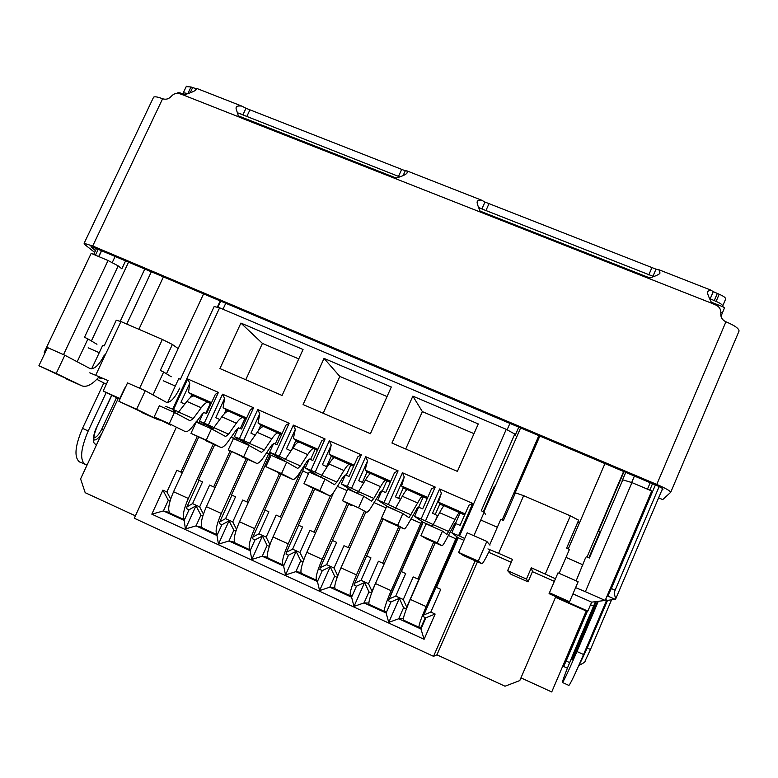 <?xml version="1.0" encoding="UTF-8"?>
<svg xmlns="http://www.w3.org/2000/svg" width="778" height="778" viewBox="0 0 778 778"><rect width="100%" height="100%" fill="white"/><g stroke="black" fill="none" stroke-linecap="round" stroke-linejoin="round"><path stroke-width="1.17" d="M722.13 306.454L724.542 307.67L721.011 316.354M181.439 93.438L178.357 92.465L176.898 93.36M605.187 600.441L585.377 591.679L631.95 482.603L651.731 490.986L605.187 600.441L591.659 602.153L587.847 611.09L586.242 610.993L551.728 691.963L520.959 677.852M652.528 483.702L649.776 490.159M650.204 482.72L647.452 489.177M98.845 256.614L101.626 250.759M115.115 256.468L112.168 262.692M222.994 309.236L225.766 303.255M509.911 423.397L507.11 429.796M631.658 482.516L634.42 476.048M106.343 384.235L96.793 379.333M45.056 352.784L44.2 352.346L91.182 253.365L108.045 260.513L118.207 265.881L121.845 268.809L125.579 260.893M555.793 596.648L519.792 680.585L505.01 686.215L436.935 654.833L433.541 656.321L134.283 518.236L176.198 427.55M135.391 515.824L85.191 492.688L80.591 478.898L118.198 398.462M586.242 610.993L555.511 597.319M555.725 596.804L587.847 611.09M572.948 593.857L591.659 602.153M555.463 578.744L531.325 567.775L532.434 571.665L554.344 581.361M585.377 591.679L575.613 587.633M631.95 482.603L622.779 479.851L622.04 481.037L625.745 472.382M220.738 301.125L217.83 307.398M167.659 402.527L178.736 378.633L180.457 379.226L214.144 306.561L219.61 307.806L506.264 429.32L514.793 434.056L515.046 435.641L518.761 427.141M108.045 260.513L63.514 354.642M45.075 352.735L44.2 352.346M120.191 398.618L103.153 391.033L108.054 380.578L89.781 372.808M98.592 377.388L101.296 378.798L98.466 377.544M438.199 581.458L438.899 581.769M475.183 560.792L433.541 656.321M182.334 472.664L176.859 470.291L166.891 491.939L162.894 490.121L151.817 514.151L424.098 639.292L435.135 614.037L430.817 612.072L440.747 589.364L436.429 587.419L458.174 537.773L463.921 540.311M180.856 472.1L197.262 436.468M202.581 424.914L196.095 421.773M532.434 571.665L528.038 581.856L511 574.29L507.616 570.682L526.453 579.046L531.325 567.775M488.691 552.292L511.253 562.29M477.478 561.804L436.935 654.833M528.038 581.856L526.453 579.046M559.139 573.357L569.408 549.443L566.637 548.072L578.628 520.171L570.332 515.853L545.329 573.97M585.474 557.972L576.138 580.865M586.398 556.873L589.354 558.001L622.779 479.851M506.264 429.32L459.545 536.032L458.621 535.624L472.713 503.434L439.589 488.973L425.488 520.968L421.093 519.023L435.203 487.057L402.44 472.752L388.319 504.533L383.982 502.607L398.093 470.855L365.679 456.696L351.559 488.273L347.26 486.367L361.381 454.819L329.318 440.825L315.187 472.188L310.937 470.311L325.068 438.967L293.345 425.109L279.205 456.278L274.994 454.41L289.134 423.271L257.751 409.568L243.602 440.533L239.439 438.685L253.589 407.75L222.527 394.183L208.378 424.953L204.254 423.125L218.414 392.384L187.673 378.964L173.523 409.539L172.667 409.16L219.61 307.806M391.324 386.987L324.027 358.395L303.089 404.56L370.406 433.716L391.324 386.987M391.947 443.042L457.396 471.38L478.276 423.932L412.855 396.138L391.947 443.042M219.931 368.558L240.898 323.074L303.05 349.487L282.103 395.477L219.931 368.558M118.207 265.881L84.501 337.273L87.943 338.936L77.178 361.76M103.153 391.033L119.88 399.289M87.943 338.936L96.958 344.265M178.162 348.593L172.385 344.469L162.359 339.451L120.94 321.547L116.272 320.205L104.194 345.889L102.686 345.383L91.648 368.84M214.806 487.32L213.658 486.902L230.142 450.87M248.299 502.423L247.822 502.218L248.308 502.394M281.772 517.526L281.169 517.263L281.792 517.477M315.586 532.774L314.857 532.463L315.615 532.716M349.74 548.189L348.875 547.809L349.779 548.091M384.235 563.739L383.233 563.321L384.293 563.612M419.109 579.435L417.951 578.978L419.177 579.27M437.995 583.84L437.226 583.665M436.468 587.332L436.03 587.118L436.516 587.215M436.03 587.118L423.854 614.921L430.817 612.072M435.135 614.037L425.838 617.829L423.261 616.653L423.854 614.921M425.838 617.829L420.956 628.974L398.706 618.773L403.588 607.676L399.338 598.34L388.747 622.381L398.706 618.773L403.315 618.743M424.098 639.292L420.956 628.974M401.166 571.383L388.436 600.762L390.984 601.919L386.102 612.996L388.747 622.381M386.102 612.996L364.065 602.901L368.957 591.873L364.59 582.518L354 606.412L364.065 602.901L368.811 603.047M366.642 555.813L353.951 585.027L356.48 586.174L351.588 597.183L354 606.412M351.588 597.183L329.784 587.186L334.666 576.226L330.193 566.861L319.593 590.599L329.784 587.186L334.676 587.672M332.43 540.486L320.264 567.687L319.826 569.447L322.316 570.585L317.434 581.526L319.593 590.599M317.434 581.526L295.844 571.635L300.726 560.734L296.146 551.359L285.545 574.952L295.844 571.635L300.93 572.394M298.596 525.218L286.43 552.254L286.032 554.033L288.502 555.161L283.61 566.034L285.545 574.952M283.61 566.034L262.235 556.231L267.126 545.407L262.439 536.013L251.829 559.47L262.235 556.231L267.535 557.213M265.104 510.105L252.928 536.976L252.578 538.765L255.019 539.883L250.127 550.688L251.829 559.47M250.127 550.688L228.965 540.992L233.857 530.226L229.063 520.822L218.453 544.133L228.965 540.992L234.489 542.169M231.941 495.148L219.766 521.853L219.454 523.643L221.876 524.751L216.984 535.497L218.453 544.133M216.984 535.497L196.027 525.889L200.918 515.192L196.017 505.778L185.407 528.943L196.027 525.889L201.774 527.26M199.1 480.327L186.924 506.877L186.652 508.676L189.054 509.775L184.162 520.453L185.407 528.943M184.162 520.453L163.409 510.942L168.311 500.303L170.032 501.1M151.817 514.151L163.409 510.942L169.39 512.478M162.894 490.121L168.311 500.303M166.891 491.939L170.664 499.058M598.515 531.209L624.005 471.643M588.849 557.807L599.955 531.831L598.146 531.043M464.729 538.464L459.545 536.032M514.793 434.056L481.271 510.747L484.169 512.177L473.88 535.731M172.667 409.16L165.84 406.447M184.814 404.142L180.953 402.314L189.793 383.204L187.673 378.964M178.882 412.029L173.523 409.539M189.793 383.204L188.5 392.52L211.548 402.634M218.414 392.384L215.35 394.378L206.51 413.585L203.496 412.428L199.44 421.209L204.254 423.125M219.834 419.575L215.759 417.66L224.599 398.424L222.527 394.183M214.057 427.599L208.378 424.953M224.599 398.424L223.092 407.701L246.626 418.019M253.589 407.75L250.428 409.714L241.588 429.038L238.408 427.812L234.353 436.653L239.439 438.685M255.223 435.184L250.934 433.161L259.774 413.799L257.751 409.568M249.621 443.334L243.602 440.533M259.774 413.799L258.043 423.028L282.074 433.579M289.134 423.271L285.876 425.216L277.036 444.666L273.681 443.353L269.635 452.251L274.994 454.41M290.982 450.948L286.489 448.828L295.319 429.349L293.345 425.109M285.565 459.244L279.205 456.278M295.319 429.349L293.364 438.529L317.901 449.295M325.068 438.967L321.703 440.873L312.873 460.45L309.333 459.069L305.297 468.025L310.937 470.311M327.13 466.888L322.413 464.661L331.243 445.055L329.318 440.825M321.888 475.319L315.187 472.188M331.243 445.055L329.055 454.187L354.116 465.176M361.381 454.819L357.909 456.705L349.079 476.408L345.374 474.95L341.328 483.965L354.087 491.978M347.26 486.367L341.328 483.965M363.666 483.002L358.736 480.658L367.556 460.926L365.679 456.696M358.619 491.579L351.559 488.273M367.556 460.926L365.135 470.009L390.712 481.232M398.093 470.855L394.504 472.713L385.684 492.542L381.794 490.996L377.758 500.069L388.397 507.159M383.982 502.607L377.758 500.069M400.592 499.311L395.448 496.841L404.259 476.972L402.44 472.752M395.739 508.005L388.319 504.533M400.514 499.252L400.057 500.283M404.259 476.972L401.594 486.007L427.715 497.463M435.203 487.057L431.498 488.885L422.687 508.841L418.613 507.227L414.577 516.359L423.164 522.271L401.399 571.606L405.678 573.542L395.739 596.104L403.276 599.527L406.709 607.112L418.895 579.386M421.093 519.023L414.577 516.359M437.888 515.872L432.549 513.188L441.359 493.194L439.589 488.973M433.278 524.625L425.488 520.968M437.528 515.561L434.883 521.571M441.359 493.194L438.452 502.17L465.118 513.869M472.713 503.434L468.901 505.233L460.099 525.325L455.82 523.623L451.794 532.813L458.174 537.773M458.621 535.624L451.794 532.813M387.045 396.566L339.821 376.416L324.027 358.395M473.996 433.647L422.357 411.62L412.855 396.138M298.762 358.911L262.429 343.409L240.898 323.074M163.419 276.89L138.873 329.298M120.94 321.547L95.752 375.142M186.924 506.877L192.565 503.619L202.533 481.874L198.507 480.065L214.738 444.695M235.374 439.424L236.288 439.57L236.959 438.102M213.658 486.902L209.622 485.073L199.654 506.848L203.418 514.093M219.766 521.853L225.581 518.654L235.549 496.772L231.484 494.944L247.705 459.36M247.822 502.218L246.791 501.849L268.595 453.866L269.412 454.226L270.17 452.563M246.791 501.849L242.707 500.011L232.748 521.912L236.493 529.283M252.928 536.976L258.928 533.834L268.896 511.817L264.792 509.969L281.004 474.172M281.169 517.263L280.245 516.942L301.436 470.038M280.245 516.942L276.132 515.085L266.164 537.121L269.908 544.619M286.43 552.254L292.616 549.161L302.574 527.017L298.431 525.15L314.633 489.129M305.297 468.025L320.118 476.943M314.857 532.463L314.04 532.191L330.456 495.605M314.04 532.191L309.887 530.314L299.929 552.487L303.712 559.936M320.264 567.687L326.643 564.653L336.592 542.373L332.41 540.477L348.7 504.047M348.875 547.809L348.184 547.595L364.376 511.253M348.184 547.595L343.973 545.699L334.025 568.008L337.652 575.613L338.663 573.337M337.652 575.613L337.273 577.033M354.447 583.276L361.011 580.3L370.96 557.875L366.73 555.969L383.155 518.984M383.233 563.321L382.659 563.155L398.851 526.589M382.659 563.155L378.419 561.239L368.471 583.695L372.01 591.28L384.196 563.729M372.01 591.28L371.612 593.04M388.971 599.021L395.739 596.104M417.951 578.978L433.677 542.072M417.504 578.871L413.215 576.936L403.276 599.527M406.709 607.112L406.437 608.843M390.984 601.919L399.338 598.34M356.48 586.174L364.59 582.518M322.316 570.585L330.193 566.861M288.502 555.161L296.146 551.359M255.019 539.883L262.439 536.013M221.876 524.751L229.063 520.822M189.054 509.775L196.017 505.778M570.332 515.853L523.652 495.674L498.61 553.304L512.488 559.44L507.616 570.682M566.676 548.091L577.791 522.233L579.445 522.952M578.628 520.171L577.791 522.233M514.559 494.866L513.315 494.331M495.061 486.425L494.438 486.153L483.264 511.73M523.652 495.674L515.444 492.844L503.434 520.433L500.75 519.432L489.683 544.843M484.169 512.177L485.404 514.19M173.416 410.512L175.536 411.64L173.299 410.648M339.821 376.416L323.171 413.264M405.727 449.013L422.357 411.62M262.429 343.409L245.76 379.742M119.861 398.453L124.762 387.969M162.359 339.451L139.622 388.232M202.688 424.691L203.486 425.051L204.089 423.738M202.795 516.047L200.918 515.192M192.565 503.619L199.654 506.848M231.105 437.275L235.481 439.21M235.88 531.15L233.857 530.226M225.581 518.654L232.748 521.912M266.484 452.932L268.595 453.866M269.305 546.399L267.126 545.407M258.928 533.834L266.164 537.121M302.243 468.755L302.875 469.037L304.82 464.729M303.06 561.804L300.726 560.734M292.616 549.161L299.929 552.487M320.225 476.719L320.76 476.953M337.156 577.364L334.666 576.226M326.643 564.653L334.025 568.008M354.194 491.745L357.54 493.233M371.485 593.03L368.957 591.873M361.011 580.3L368.471 583.695M388.504 506.935L394.728 509.687M406.145 608.843L403.588 607.676M423.164 522.271L432.325 526.327M498.61 553.304L487.913 548.908M152.994 394.952L163.652 372.04L160.307 370.416L172.385 344.469M203.486 425.051L196.474 421.268M163.652 372.04L171.248 376.766M202.688 414.168L202.086 413.828M188.5 392.52L194.354 396.09M440.727 504.484L438.452 502.17M213.201 428.697L199.44 421.209M236.288 439.57L231.387 436.866M237.514 429.757L236.784 429.33M223.092 407.701L228.683 411.212M404.657 488.652L401.594 486.007M248.659 444.608L234.353 436.653M269.412 454.226L266.659 452.679M258.043 423.028L263.45 426.548M368.957 472.985L365.135 470.009M284.476 460.732L269.635 452.251M302.875 469.037L302.282 468.696M293.364 438.529L298.606 442.099L295.728 440.844L291.517 450.131M333.636 457.483L329.055 454.187M421.744 627.185L419.011 627.243C418.583 625.609 420.966 618.734 426.169 606.597L410.327 599.4C405.144 611.498 402.839 618.403 403.422 620.095L419.011 627.243M410.327 599.4L435.223 542.762M425.303 617.586L421.209 626.942M457.454 537.452L424.166 614.212M456.696 536.878L426.169 606.597M447.117 561.094L446.105 565.324M464.631 514.978L444.316 505.778C443.606 505.758 442.03 508.044 439.589 512.653L455.052 519.461C457.454 514.822 458.971 512.498 459.604 512.488M443.946 505.895L439.813 504.086L435.233 514.472M455.645 524.032L454.887 523.487M426.286 538.784L441.943 545.757L437.294 542.869L442.468 531.092L426.111 523.847L420.927 535.595L426.286 538.784L441.982 545.767C442.653 545.777 444.267 543.307 446.825 538.376L454.858 523.468M432.189 526.541L439.589 512.653M460.07 512.974L455.286 523.876M455.052 519.461L446.903 534.496L442.468 531.092M437.294 542.869L420.927 535.595M386.783 611.44L384.536 611.45C383.778 609.67 385.976 602.746 391.149 590.677L375.473 583.549C370.318 595.588 368.189 602.532 369.103 604.38L384.536 611.45M375.473 583.549L400.378 527.26M422.755 522.096L390.595 595.345M421.666 521.435L391.149 590.677M421.102 525.86L420.762 527.708M427.229 498.562L407.468 489.605C406.583 489.508 404.861 491.715 402.304 496.247L417.611 502.977C420.12 498.426 421.783 496.179 422.59 496.247M407.02 489.693L403.218 488.02L398.628 498.358M418.438 507.616L417.854 507.168M388.543 521.999L404.035 528.894L397.684 525.257L402.858 513.558L386.685 506.4L381.502 518.06L388.543 521.999L404.083 528.914C404.959 529.011 406.729 526.628 409.393 521.785L417.903 507.188M394.582 509.901L402.304 496.247M423.261 496.821L418.652 507.237M417.611 502.977L409.014 517.71L402.858 513.558M397.684 525.257L381.502 518.06M352.133 595.958L350.411 595.812C349.322 593.886 351.345 586.923 356.489 574.913L340.968 567.862C335.843 579.843 333.888 586.826 335.124 588.81L350.411 595.812M340.968 567.862L365.893 511.924M383.058 518.936L366.681 555.823M381.697 518.167L356.489 574.913M390.235 482.321L371.009 473.608C369.958 473.432 368.101 475.562 365.436 480.016L380.568 486.678C383.184 482.195 384.993 480.026 385.976 480.172M370.493 473.656L367.002 472.129L362.412 482.409M380.568 486.678L373.81 498.397L371.524 501.12L363.705 496.228L347.708 489.148L342.524 500.731L351.296 505.428M357.384 493.437L365.436 480.016M386.841 480.833L382.231 491.171M381.269 491.035L372.37 505.369C369.589 510.135 367.673 512.42 366.603 512.235L358.522 507.84L363.705 496.228M358.522 507.84L342.524 500.731M317.881 580.524L316.617 580.33C315.207 578.268 317.054 571.266 322.17 559.314L306.814 552.331C301.708 564.254 299.938 571.276 301.485 573.396L316.617 580.33M306.814 552.331L333.888 491.968M321.742 570.323L321.226 570.196M347.241 503.259L322.17 559.314M353.63 466.265L334.948 457.785C333.713 457.522 331.72 459.584 328.958 463.96L343.925 470.544C346.648 466.148 348.593 464.058 349.75 464.281M334.346 457.795L331.175 456.404L326.575 466.625M343.925 470.544L336.913 482.078L334.452 484.694L324.99 479.092L309.177 472.09L303.994 483.595L314.39 489.012M320.594 477.147L328.958 463.96M350.8 465.02L346.2 475.28M345.062 475.086L342.709 477.624L335.736 489.129C332.858 493.806 330.786 496.014 329.532 495.751L319.807 490.626L324.99 479.092M319.807 490.626L303.994 483.595M283.999 565.178L283.163 565.003C281.441 562.805 283.124 555.764 288.21 543.871L273 536.956C267.924 548.821 266.319 555.881 268.177 558.137L283.163 565.003M273 536.956L302.768 471.011L308.526 473.559M305.297 463.98L302.768 471.011M288.375 555.103L287.782 554.928M313.184 488.389L288.21 543.871M317.414 450.365L299.258 442.118C297.857 441.787 295.728 443.771 292.868 448.07L307.68 454.595C310.5 450.268 312.581 448.254 313.904 448.546M277.785 472.732L292.781 479.404L281.529 473.608L286.722 462.151L271.084 455.237L265.891 466.654L292.859 479.442C294.298 479.793 296.515 477.663 299.501 473.053L306.726 461.743L309.216 459.283M284.203 461.043L292.868 448.07M315.139 449.373L310.548 459.545M307.68 454.595L300.415 465.934L297.779 468.463L286.722 462.151M281.529 473.608L265.891 466.654M250.467 549.949L250.039 549.822C248.007 547.488 249.514 540.409 254.581 528.583L239.517 521.737C234.47 533.543 233.03 540.642 235.199 543.025L250.039 549.822M239.517 521.737L269.305 456.19L270.423 456.686M271.833 445.035L272.115 446.805M270.666 452.845L269.305 456.19M279.526 473.51L254.581 528.583M281.587 434.639L263.946 426.626C262.381 426.218 260.124 428.133 257.158 432.354L271.814 438.811C274.741 434.552 276.949 432.617 278.436 432.986M263.197 426.568L260.64 425.449L258.082 431.07M241.657 456.667L256.497 463.27L243.689 456.783L248.872 445.405L233.419 438.559L228.226 449.908L256.584 463.309C258.208 463.737 260.562 461.694 263.654 457.163L271.114 446.027L273.555 443.645M248.201 445.104L257.158 432.354M279.856 433.881L275.276 443.975M271.814 438.811L264.306 449.966L261.505 452.397L248.872 445.405M243.689 456.783L228.226 449.908M206.374 506.663C201.356 518.411 200.082 525.549 202.543 528.067L217.237 534.797C214.903 532.337 216.255 525.218 221.283 513.441L206.374 506.663L231.562 451.59M237.455 438.374L236.804 440.056M236.843 429.271L237.543 429.68M246.247 458.709L221.283 513.441M246.14 419.089L228.995 411.29C227.283 410.813 224.891 412.651 221.827 416.804L236.327 423.193C239.352 419.011 241.686 417.134 243.339 417.582M228.178 411.202L225.921 410.21L224.268 413.808M205.917 440.766L220.602 447.301L206.267 440.134L211.46 428.843L196.173 422.075L190.98 433.336L220.699 447.34C222.498 447.856 224.988 445.882 228.187 441.437L235.88 430.477L238.214 428.221M212.501 429.407L221.827 416.804M244.944 418.554L240.363 428.561M236.327 423.193L228.586 434.163L225.62 436.497L211.46 428.843M206.267 440.134L190.98 433.336M184.483 519.743C182.217 516.777 183.491 509.678 188.315 498.455L173.562 491.745C168.563 503.434 167.445 510.601 170.207 513.247L184.464 519.782M173.562 491.745L198.672 437.168M204.575 424.01L203.992 425.537M202.144 413.77L202.718 414.1M213.289 444.044L188.315 498.455M211.062 403.694L194.412 396.109C192.536 395.564 190.026 397.334 186.866 401.419L201.22 407.74C204.332 403.626 206.802 401.827 208.611 402.343M193.528 395.992L191.563 395.136L190.454 397.529M201.22 407.74L193.236 418.535L190.114 420.781L174.457 412.457L159.334 405.766L154.141 416.959L170.703 425.099M177.141 413.886L186.866 401.419M210.381 403.393L205.81 413.312M203.243 412.982L193.09 425.867C189.793 430.253 187.167 432.14 185.193 431.547L169.264 423.679L174.457 412.457M169.264 423.679L154.141 416.959M87.117 464.923L79.512 461.938C73.959 457.347 74.96 446.164 82.507 428.367L103.824 382.941M93.7 254.435L96.482 248.581M183.812 94.371L183.316 92.757L187.819 93.486M187.936 93.448L190.999 86.98L186.224 86.601M190.999 86.98L195.939 88.643L194.947 90.734M239.575 113.325L242.882 114.881L245.984 108.278L405.289 170.79L403.15 175.488M238 112.956L399.532 176.791M478.859 207.483L481.883 208.942L484.966 202.047L656.01 269.169L652.946 276.268L653.627 276.54M478.674 207.677L652.946 276.268M709.653 298.587L710.197 298.801L713.261 291.633L719.173 294.249L716.12 301.426C720.486 303.264 722.655 304.84 722.626 306.153L722.392 306.561M710.197 298.801L716.12 301.426M722.645 306.104L725.67 299.015C725.699 297.682 723.54 296.097 719.173 294.249M738.915 331.311L739.051 331.058C739.022 328.559 734.656 325.467 725.932 321.781C722.247 320.05 720.545 317.249 720.817 313.359C721.099 309.479 719.397 306.688 715.731 304.976L711.86 303.313C708.379 296.467 706.939 292.499 707.552 291.439L710.635 290.029L713.261 291.633M656.01 269.169L658.927 269.742L660.016 272.99C659.666 274.245 655.835 276.025 648.521 278.359L480.571 212.161C478.042 206.501 476.895 203.068 477.147 201.881C477.468 200.452 478.937 199.868 481.563 200.16L484.966 202.047M405.289 170.79L406.952 170.888L407.273 172.045C407.604 173.834 403.49 175.964 394.942 178.415L239.925 117.449L238.661 116.826L236.201 109.037C235.51 106.518 237.387 105.536 241.812 106.1L245.984 108.278M195.939 88.643L196.639 88.381C197.34 89.995 192.925 92.212 183.394 95.042L179.99 93.827C176.664 92.767 173.776 93.584 171.296 96.297C168.826 99.001 165.928 99.827 162.612 98.757C157.876 96.939 154.88 96.394 153.616 97.133L153.285 97.843M93.846 437.926C96.501 437.333 99.137 434.396 101.772 429.116L116.505 397.626M739.051 331.058L670.714 492.299C670.218 490.889 665.569 488.263 656.788 484.431L92.708 246.004L84.112 243.31L153.616 97.133M95.48 250.681L90.987 246.733L95.286 248.085L656.078 485.209C660.473 487.116 662.788 488.428 663.031 489.138L661.777 490.412M670.714 492.299L662.739 499.593L658.616 497.842M94.673 252.403L84.938 244.681L84.112 243.31M658.596 497.881L662.739 499.593M655.397 484.918L611.343 588.528L607.764 596.065L606.986 596.211M662.564 488.545L615.943 598.36C614.299 595.52 614.027 592.807 615.126 590.191L659.141 486.59M607.764 596.065L615.301 599.381L615.943 598.36M615.301 599.381L607.375 600.363L605.556 599.566L607.365 600.363M606.694 600.062L583.558 654.502L576.945 651.517C568.728 670.617 563.894 680.935 562.445 682.471C562.63 680.05 566.88 668.992 575.195 649.29L595.471 601.666M598.311 601.306L576.945 651.517M562.445 682.471L568.893 685.418C570.439 683.93 575.331 673.622 583.558 654.502M587.458 611.07L566.17 661.018L563.632 666.483L563.155 665.151M98.232 249.33L95.461 255.174M98.67 256.536L101.441 250.681M85.103 464.485C79.628 459.934 80.659 448.76 88.225 430.954L106.216 392.54M483.877 512.031L520.618 427.929M478.256 561.133L481.864 563.758L463.377 555.541L458.631 552.399L478.256 561.133L486.834 541.449L489.965 545.184M486.834 541.449L467.208 532.794L458.631 552.399M502.16 519.957L538.862 435.641M463.318 555.511L481.913 563.778C482.798 563.612 485.472 558.935 489.946 549.735M514.307 494.759L539.854 436.059M568.3 548.898L604.944 463.581M569.584 601.734L568.076 602.114L549.074 593.653L549.433 592.778L569.584 601.734L578.132 581.74L557.991 572.851L549.433 592.778M586.991 557.097L623.625 471.487M568.076 602.114L549.074 593.653M91.386 340.968L128.555 262.147M56.201 373.45L81.768 385.781L38.9 365.757L56.201 373.45L64.827 355.225L89.995 368.548M64.827 355.225L47.516 347.591L38.9 365.757M76.429 361.362L77.586 360.895M120.201 321.333L144.796 269.013M104.398 354.943C99.399 364.717 94.653 369.278 90.19 368.626M65.303 378.458L82.06 385.917C86.766 387.473 92.485 384.39 99.214 376.669M126.775 324.066L151.331 271.775M166.453 373.78L203.593 293.88M158.284 419.819L118.917 401.341L136.656 409.228L145.272 390.721L166.453 402.314M145.272 390.721L127.543 382.902L118.917 401.341M152.459 394.65L153.373 394.135M217.257 307.271L220.203 300.901M179.835 388.028C174.885 397.957 170.479 402.741 166.618 402.382M136.656 409.228L158.245 419.809L160.754 420.217M172.522 411.611L174.009 409.763M720.895 312.396L722.431 312.999M448.313 535.468L455.859 538.814M453.662 525.092L454.936 525.656M448.828 531.578L433.249 524.683M410.949 518.916L420.869 523.312M416.531 508.715L417.718 509.24M411.115 514.9L395.701 508.083M373.985 502.549L386.024 507.878M379.8 492.513L380.899 492.999M373.81 498.397L358.57 491.657M337.419 486.357L347.056 490.617M343.458 476.486L344.479 476.933M336.913 482.078L321.839 475.407M314.302 488.973L329.454 495.712M307.495 460.625L308.448 461.043M300.415 465.934L285.497 459.341M271.921 444.938L272.796 445.317M264.306 449.966L249.553 443.441M228.586 434.163L213.979 427.706M193.236 418.535L178.794 412.146M190.221 92.679L192.613 87.613M246.743 116.671L249.826 110.068M398.501 176.412L401.584 169.623M485.832 210.78L488.905 203.885M648.774 274.916L651.838 267.827M714.233 300.678L717.287 293.51M183.394 95.042L238.661 116.826M394.942 178.415L480.571 212.161M711.86 303.313L648.521 278.359M656.788 484.431L725.932 321.781M162.612 98.757L92.708 246.004M91.678 246.791L91.386 247.404M103.513 429.874L101.772 429.116M101.918 433.288C98.855 438.082 96.2 440.309 93.963 439.949M579.415 644.058L578.297 643.523L571.956 659.968L579.24 644.456L597.572 601.404L572.589 659.054M596.152 601.579L578.297 643.523M111.653 395.224L96.667 427.229C93.944 431.965 90.929 445.308 96.822 444.18M111.838 395.321L96.667 427.229M615.126 590.191L611.343 588.528M590.551 604.759L593.585 606.101M569.652 662.593L566.17 661.018M563.642 666.483L567.395 668.185L563.632 666.483M88.225 430.954L82.507 428.367M607.53 600.344L587.234 648.084L590.483 649.445L611.557 599.848M586.427 647.734L587.234 648.084L579.075 665.297C583.529 663.226 585.562 661.718 585.202 660.755L590.483 649.445M565.995 557.388L582.994 564.847M480.746 519.996L497.337 527.28M163.215 380.734L175.303 386.034M141.392 412.311L158.245 419.809M88.157 347.815L99.244 352.687M179.961 92.854L184.503 94.644M238.282 115.834L396.099 178.006M480.104 211.101L649.737 277.931M711.335 302.204L723.375 306.95M314.38 489.012L329.464 495.722M186.399 86.241L183.316 92.757M725.67 299.015L722.626 306.153M407.273 172.045L407.089 172.735M238.778 116.885L237.99 115.154M196.299 88.381L196.231 89.334M241.812 106.1L196.639 88.381M481.563 200.16L406.952 170.888M710.635 290.029L658.927 269.742M93.905 439.94C94.449 440.601 92.164 438.568 96.871 427.297"/></g></svg>
